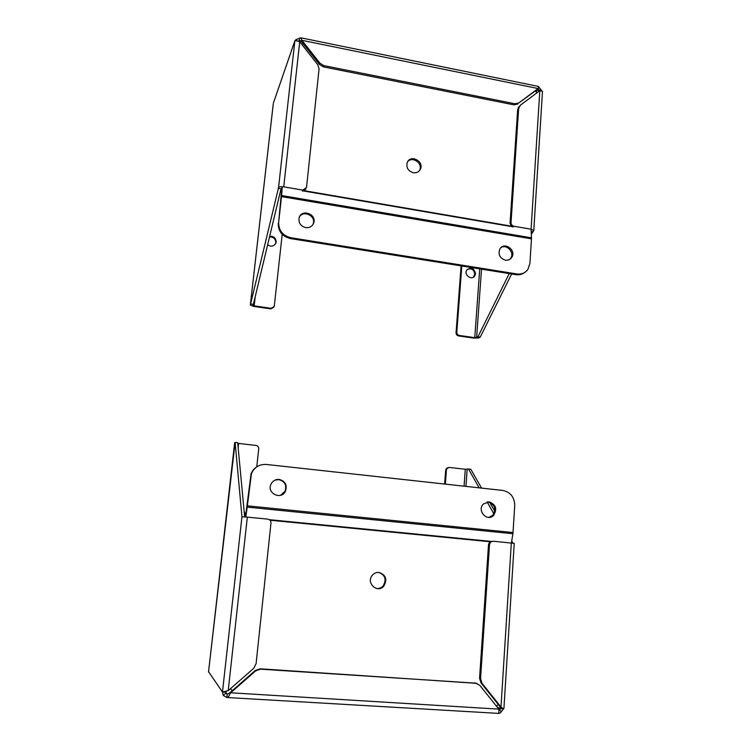 <?xml version="1.0" encoding="UTF-8"?>
<svg xmlns="http://www.w3.org/2000/svg" width="751" height="751" viewBox="0 0 751 751"><rect width="100%" height="100%" fill="white"/><g stroke="black" fill="none" stroke-linecap="round" stroke-linejoin="round"><path stroke-width="1.13" d="M227.403 697.538L498.871 713.403L498.824 709.132L479.795 685.325L475.758 683.166L260.475 669.16L255.678 670.84L230.238 693.173C229.102 696.224 227.985 697.67 226.877 697.51L223.291 695.445L222.474 692.056L208.562 671.713M503.583 708.803L499.95 706.578L500.833 708.634L503.583 708.803L500.466 712.727L499.096 713.384M498.824 709.132L229.919 692.741L227.234 694.29L226.877 697.51M499.049 710.624L499.453 709.545L501.255 711.807M497.171 707.076L500.833 708.634L499.453 709.545M444.62 484.048L445.662 470.248L446.404 470.07L447.145 468.314L449.436 467.451L465.291 469.253L468.493 469.009L470.821 469.272L481.56 488.103M489.671 502.335L494.749 511.243M511.722 541.02L512.952 543.17M223.291 695.445L225.741 693.304L225.582 692.244L222.474 692.056L241.953 516.782L235.11 442.423L208.525 671.863M225.647 692.075L227.234 694.29L225.741 693.304M229.919 692.741L255.293 670.483L255.678 670.84M476.857 683.354L260.071 668.803L255.293 670.483M503.921 708.484L514.238 543.386L493.003 541.199L490.61 542.025L489.53 544.362L480.556 678.575L481.973 683.232L500.992 707.02L511.318 542.992M468.493 469.009L479.147 487.84M487.117 501.94L493.848 513.825M228.21 690.667L247.332 517.129L267.769 519.129C269.928 519.561 270.989 520.894 270.97 523.118L256.082 663.715L253.678 668.362L228.21 690.667L222.474 692.056M225.582 692.244L226.811 690.976M247.332 517.129L241.953 516.782M244.657 516.895L237.691 442.714L235.11 442.423M237.748 443.334L256.007 445.437C257.837 445.831 258.748 446.967 258.729 448.835L256.758 466.84M499.95 706.578L480.987 682.856L481.973 683.232M445.662 470.248L446.394 468.493L448.14 467.62M245.549 516.331L244.216 512.173M490.61 542.025L489.624 542.034L488.535 544.362L479.57 678.209L480.987 682.856M446.404 470.07L445.343 484.123M245.784 514.67L244.178 511.741M378.908 572.412C376.335 572.253 374.167 573.173 372.402 575.153C365.587 582.626 377.331 593.881 383.808 586.109C387.544 579.387 385.911 574.825 378.908 572.412M232.237 690.704L230.51 688.658M498.232 704.438L496.477 706.203M376.57 588.512C379.105 588.737 381.283 587.902 383.085 585.996C386.765 579.575 385.291 575.041 378.654 572.393M245.812 516.988L247.201 507.113L512.895 533.726L513.027 532.534L247.361 505.855L247.201 507.113M247.361 505.855L251.444 473.524C254.429 467.141 259.414 464.118 266.389 464.456L502.804 490.441C510.502 492.112 514.473 497.115 514.726 505.47L513.027 532.534M257.443 466.427C254.495 468.126 252.364 470.558 251.078 473.731L245.464 516.96M512.895 533.726L511.412 543.001M489.089 501.865L483.381 503.977C476.594 510.502 487.164 522.283 493.595 515.374C497.425 508.981 495.913 504.484 489.089 501.865M279.184 479.42C275.448 479.232 272.726 480.818 270.989 484.17C266.436 493.388 281.418 500.476 285.53 491.079C287.361 484.986 285.249 481.109 279.184 479.42M488.788 517.392L492.609 515.458C496.42 509.084 494.918 504.588 488.112 501.987L487.061 501.95M280.48 495.331L285.07 491.229C286.901 485.155 284.789 481.288 278.743 479.607L274.988 480.114M273.683 102.183L294.871 40.779L296.072 39.54L301.02 37.841L301.921 40.319L319.982 63.244L323.869 65.628L514.923 103.76L518.744 102.981L538.129 88.552L538.627 86.478M538.645 86.909L541.856 90.805M299.64 37.944L299.358 40.479L301.451 41.624L301.921 40.319L538.129 88.552L537.106 89.669L538.373 89.247L538.476 87.576M298.278 41.202L299.358 40.479L299.011 41.455M296.072 39.54L297.161 40.92M273.768 307.309L270.745 308.868L253.866 306.436L250.336 305.047L278.555 187.609C279.231 186.727 280.958 186.473 283.737 186.849L302.822 190.116L306.521 187.468L319.072 68.876L317.795 64.717L299.724 41.774C297.096 40.742 295.462 40.526 294.833 41.117L278.555 187.609M540.391 89.407L538.57 90.768L539.5 90.927M536.064 91.763L538.373 89.247L538.57 90.768M542.475 91.246L539.809 90.702L520.434 105.14L518.65 108.529L511.027 222.634C511.084 224.54 512.032 225.751 513.872 226.248L531.088 229.196L533.773 230.595L531.314 234.425M511.638 273.974L480.218 337.133L478.866 337.912L473.984 338.138L458.57 335.922C456.927 335.509 456.092 334.448 456.054 332.731L461.105 265.892M537.106 89.669L518.744 102.981M319.982 63.244L319.466 64.483L323.343 66.877L513.956 104.858L517.758 104.07M319.466 64.483L301.451 41.624M282.188 187.75L281.024 188.839L278.217 188.36M250.872 304.005L253.387 304.362L281.024 188.839M282.216 234.321L274.246 306.446L271.092 308.314L254.176 305.873L252.852 305.357L253.387 304.362M250.365 304.953L273.27 103.948M458.57 335.922L459.33 335.444L474.773 337.678L477.946 336.805L480.218 337.133M532.628 231.777L531.173 231.533M509.225 273.589L477.946 336.805M275.476 243.962L275.795 242.686C275.589 238.809 273.495 236.894 269.515 236.922M473.43 277.157L474.754 274.265C474.041 269.665 471.581 268.023 467.375 269.337M303.714 191.017L305.92 188.961M269.684 236.236C273.758 236.096 275.917 238.011 276.161 241.982L275.964 242.883C274.059 246.45 271.28 247.088 267.628 244.807M519.373 106.295L517.664 109.608L510.042 223.451L511.675 226.586M475.543 273.664C474.078 268.051 471.177 266.84 466.822 270.031C463.433 274.857 471.75 280.902 474.81 275.842L475.543 273.664M459.33 335.444C457.688 335.04 456.843 333.979 456.805 332.252L461.799 266.004M413.266 172.73C416.552 173.134 418.927 171.96 420.4 169.2C424.39 161.352 410.525 154.124 407.267 162.394C405.981 167.501 407.981 170.946 413.266 172.73M535.36 90.965L536.89 92.871M301.827 44.44L303.094 43.699M419.208 170.937L419.631 170.158C423.132 163.465 412.44 155.879 407.643 161.681M531.088 229.909L531.473 237.823L281.606 195.532L281.503 196.602L531.464 238.846L531.473 237.823M531.464 238.846L529.924 263.394L527.897 269.402C525.202 273.017 521.532 274.537 516.895 273.965L290.844 237.729C282.667 235.607 278.612 230.491 278.659 222.38L281.503 196.602M278.659 222.38L281.841 187.806M281.606 195.532L282.216 187.337M305.685 227.619C309.562 227.994 312.228 226.473 313.674 223.066C317.091 214.279 301.733 208.496 299.17 217.64C298.297 222.747 300.466 226.07 305.685 227.619M505.385 260.184C508.08 260.522 510.192 259.621 511.713 257.48C516.782 250.355 504.315 241.24 499.922 248.881C497.866 254.345 499.687 258.119 505.385 260.184M312.801 224.774L313.158 223.929C316.246 216.194 303.62 209.707 299.452 216.917M509.694 259.414L510.718 258.213C514.904 252.477 506.625 243.643 500.87 247.708M278.236 223.244C278.189 231.336 282.235 236.434 290.384 238.555L515.89 274.659C519.129 275.129 522.001 274.434 524.508 272.575M234.65 442.837L208.525 672.042M475.758 683.166L474.782 682.79M465.939 486.385L467.16 469.309M500.889 707.742L500.833 708.634M464.071 486.188L465.291 469.253M238.593 443.456L238.142 447.474M480.556 678.575L479.57 678.209M489.53 544.362L488.535 544.362M270.003 520.227L489.99 541.734M269.356 519.683L491.511 541.433M538.373 89.247L537.716 89.116M300.766 40.77L299.358 40.479M514.923 103.76L513.956 104.858M323.869 65.628L323.343 66.877M283.737 186.849L299.724 41.774M302.822 190.116L302.343 191.054M270.745 308.868L271.092 308.314M539.809 90.702L531.088 229.196M513.872 226.248L512.877 227.055M255.209 296.739L254.176 305.873M476.613 337.593L481.522 269.158M474.773 337.678L479.729 268.867M517.664 109.608L518.65 108.529M511.027 222.634L510.042 223.451M456.805 332.252L456.054 332.731M511.065 226.098L304.455 190.735M513.149 226.84L302.475 190.801M290.384 238.555L290.844 237.729M515.89 274.659L516.895 273.965M447.145 468.314L446.394 468.493M383.808 586.109L383.085 585.996M493.595 515.374L492.609 515.458M301.02 37.841L538.72 86.496M273.458 102.859L294.871 40.779M538.439 88.083L538.486 87.501M538.983 90.805L539.669 90.805M273.28 103.713L250.336 305.037M542.485 91.181L533.773 230.595M275.964 242.883L275.608 243.587M518.228 107.646L519.213 106.558M474.81 275.842L474.022 276.443M420.4 169.2L419.631 170.158M313.674 223.066L313.158 223.929M511.713 257.48L510.718 258.213"/></g></svg>

